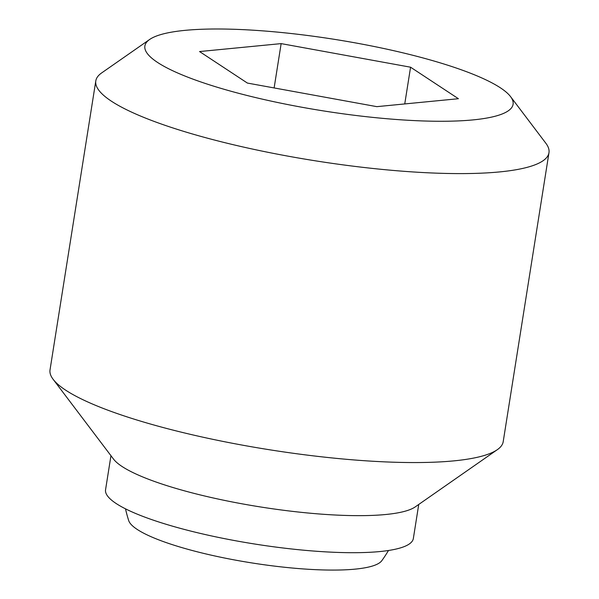 <?xml version="1.0" encoding="UTF-8"?>
<svg xmlns="http://www.w3.org/2000/svg" width="599" height="599" viewBox="0 0 599 599"><rect width="100%" height="100%" fill="white"/><g stroke="black" fill="none" stroke-linecap="round" stroke-linejoin="round"><path stroke-width="0.9" d="M388.496 550.481A143.386 143.386 0 0 1 381.833 560.657A128.763 25.008 -171 0 1 302.143 568.848A128.763 25.008 -171 0 1 128.688 520.561A143.386 143.386 0 0 1 125.498 508.828M149.645 39.474L101.658 72.921A229.417 44.558 9 0 0 95.795 80.925A229.417 44.558 9 0 0 405.238 171.404A229.417 44.558 9 0 0 548.976 152.7A229.417 44.558 9 0 0 545.869 143.273L510.565 96.634A186.401 36.202 9 0 0 261.666 30.781A186.401 36.202 9 0 0 149.645 39.474A186.401 36.202 9 0 0 208.452 84.489A186.401 36.202 9 0 0 396.306 119.486A186.401 36.202 9 0 0 510.565 96.634M95.795 80.925L50.024 369.882A229.417 44.558 9 0 0 53.131 379.309A229.417 44.558 9 0 0 359.475 460.361A229.417 44.558 9 0 0 497.342 449.662A229.417 44.558 9 0 0 503.205 441.658L548.976 152.7M53.131 379.309L113.54 459.111A155.815 30.264 9 0 0 321.596 514.159A155.815 30.264 9 0 0 415.234 506.896L497.342 449.662M110.957 455.697L105.559 489.757A155.815 30.264 9 0 0 315.725 551.207A155.815 30.264 9 0 0 413.347 538.501L418.738 504.448M281.148 43.615L410.57 67.2L458.407 98.715L376.823 106.652L247.394 83.066L199.557 51.551L281.148 43.615L274.125 87.941M410.57 67.2L404.752 103.934"/></g></svg>
